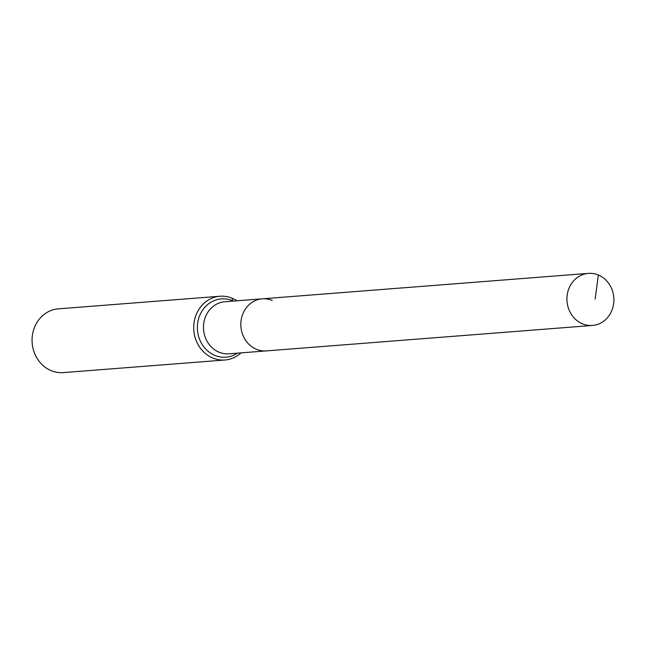 <?xml version="1.0" encoding="UTF-8"?>
<svg xmlns="http://www.w3.org/2000/svg" width="646" height="646" viewBox="0 0 646 646"><rect width="100%" height="100%" fill="white"/><g stroke="black" fill="none" stroke-linecap="round" stroke-linejoin="round"><path stroke-width="0.97" d="M598.341 275.01A26.115 23.474 85.5 0 0 588.377 273.387A26.115 23.474 85.5 0 0 567.115 295.642A26.115 23.474 85.5 0 0 582.474 323.84A26.115 23.474 85.5 0 0 592.439 325.455A26.115 23.474 85.5 0 0 613.7 303.208A26.115 23.474 85.5 0 0 598.341 275.01L595.136 299.058M272.257 300.447A26.115 23.474 85.5 0 0 262.292 298.823A26.115 23.474 85.5 0 0 241.031 321.07A26.115 23.474 85.5 0 0 256.389 349.276A26.115 23.474 85.5 0 0 266.354 350.891L592.439 325.455M236.969 300.802A31.977 28.739 85.5 0 0 232.18 298.226A31.977 28.739 85.5 0 0 219.979 296.248L58.334 308.853A31.977 28.739 85.5 0 0 32.3 336.098A31.977 28.739 85.5 0 0 51.107 370.626A31.977 28.739 85.5 0 0 63.308 372.613L224.953 360A31.977 28.739 85.5 0 0 241.031 352.869M262.292 298.823A26.115 23.474 85.5 0 0 241.031 321.07A26.115 23.474 85.5 0 0 256.389 349.276A26.115 23.474 85.5 0 0 266.354 350.891L228.991 353.806A26.115 23.474 85.5 0 1 219.026 352.191A26.115 23.474 85.5 0 1 204.847 318.551A26.115 23.474 85.5 0 1 224.929 301.739L588.377 273.387M219.979 296.248A31.977 28.739 85.5 0 0 193.945 323.485A31.977 28.739 85.5 0 0 212.752 358.021A31.977 28.739 85.5 0 0 224.953 360M232.18 298.226L232.544 300.697A10.659 4.247 -67.4 0 0 232.625 301.141M233.416 301.076A29.24 26.276 85.5 0 0 232.544 300.697A29.24 26.276 85.5 0 0 198.911 317.703A29.24 26.276 85.5 0 0 214.779 355.365A29.24 26.276 85.5 0 0 237.478 353.144"/></g></svg>
